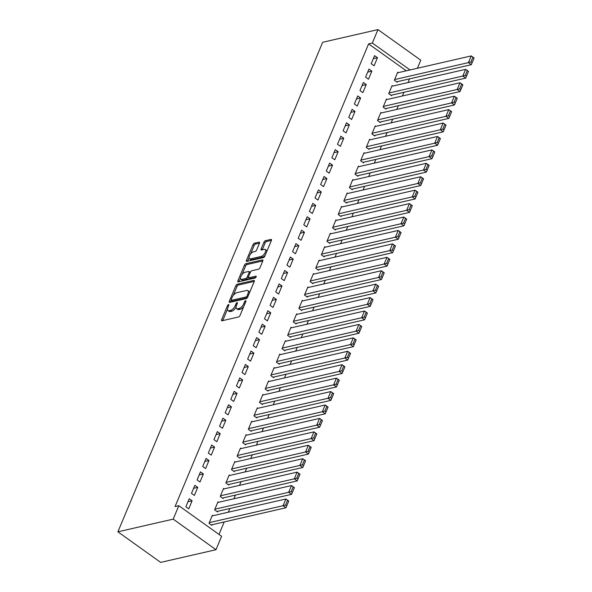 <?xml version="1.0" encoding="UTF-8"?>
<svg xmlns="http://www.w3.org/2000/svg" width="592" height="592" viewBox="0 0 592 592"><rect width="100%" height="100%" fill="white"/><g stroke="black" fill="none" stroke-linecap="round" stroke-linejoin="round"><path stroke-width="0.89" d="M228.519 304.591A1.095 0.488 -54.5 0 0 227.491 305.657L221.63 319.665A1.561 0.703 -54.5 0 0 221.645 320.723A1.561 0.703 -54.5 0 0 222 320.768L238.561 316.972A1.561 0.703 -54.5 0 0 240.034 315.44L245.887 301.439A1.095 0.488 -54.5 0 0 245.88 300.692A1.095 0.488 -54.5 0 0 245.628 300.662A1.095 0.488 -54.5 0 0 244.6 301.735L243.845 303.541A4.995 2.242 -54.5 0 1 239.131 308.439L237.755 308.758A4.995 2.242 -54.5 0 1 236.615 308.602A4.995 2.242 -54.5 0 1 236.571 305.213L237.333 303.4A1.095 0.488 -54.5 0 0 237.325 302.66A1.095 0.488 -54.5 0 0 237.074 302.623A1.095 0.488 -54.5 0 0 236.045 303.696L235.283 305.509A4.995 2.242 -54.5 0 1 230.577 310.4L229.2 310.719A4.995 2.242 -54.5 0 1 228.053 310.571A4.995 2.242 -54.5 0 1 228.016 307.174L228.778 305.361A1.095 0.488 -54.5 0 0 228.771 304.621A1.095 0.488 -54.5 0 0 228.519 304.591M259.459 243.253A1.561 0.703 -54.5 0 0 259.444 242.195A1.561 0.703 -54.5 0 0 259.089 242.143L254.442 243.208A1.561 0.703 -54.5 0 0 252.969 244.74L246.464 260.288A1.561 0.703 -54.5 0 0 246.479 261.353A1.561 0.703 -54.5 0 0 246.834 261.398L263.396 257.594A1.561 0.703 -54.5 0 0 264.868 256.07L271.373 240.515A1.561 0.703 -54.5 0 0 271.358 239.457A1.561 0.703 -54.5 0 0 271.003 239.412L265.394 240.7A1.561 0.703 -54.5 0 0 263.921 242.224L261.139 248.884A1.561 0.703 -54.5 0 0 261.146 249.942A1.561 0.703 -54.5 0 0 261.501 249.987L264.284 249.35A4.181 1.88 -54.5 0 1 265.238 249.476A4.181 1.88 -54.5 0 1 264.861 253.147A4.181 1.88 -54.5 0 1 261.338 256.403L250.438 258.904A4.181 1.88 -54.5 0 1 249.484 258.778A4.181 1.88 -54.5 0 1 249.861 255.108A4.181 1.88 -54.5 0 1 253.383 251.852L255.204 251.437A1.561 0.703 -54.5 0 0 256.676 249.905L259.459 243.253M368.609 43.889L175.062 506.567L178.814 505.709L221.608 536.278L215.991 549.709L160.691 562.4L117.897 531.823L322.67 42.291L377.97 29.6L372.353 43.024L368.609 43.889L406.297 70.811M178.814 505.709L173.197 519.132L117.897 531.823M237.296 284.197A1.561 0.703 -54.5 0 0 235.823 285.729L229.319 301.276A1.561 0.703 -54.5 0 0 229.333 302.334A1.561 0.703 -54.5 0 0 229.689 302.386L246.25 298.583A1.561 0.703 -54.5 0 0 247.722 297.051L254.227 281.503A1.561 0.703 -54.5 0 0 254.212 280.445A1.561 0.703 -54.5 0 0 253.857 280.393L237.296 284.197L238.458 285.026A1.561 0.703 -54.5 0 0 236.985 286.55L233.248 295.482M237.895 280.786L244.4 265.231A1.561 0.703 -54.5 0 1 245.872 263.706L262.434 259.903A1.561 0.703 -54.5 0 1 262.789 259.947A1.561 0.703 -54.5 0 1 262.796 261.013L260.014 267.665A1.561 0.703 -54.5 0 1 258.541 269.197L251.829 270.736A1.561 0.703 -54.5 0 0 250.357 272.268L248.507 276.679A1.561 0.703 -54.5 0 0 248.522 277.737A1.561 0.703 -54.5 0 0 248.877 277.789L255.87 276.183A1.095 0.488 -54.5 0 1 256.121 276.212A1.095 0.488 -54.5 0 1 256.018 277.174A1.095 0.488 -54.5 0 1 255.1 278.025L238.265 281.888A1.561 0.703 -54.5 0 1 237.903 281.844A1.561 0.703 -54.5 0 1 237.895 280.786L239.05 281.614L240.515 278.107M371.85 71.144L368.964 69.079L365.59 77.13L368.483 79.202L371.85 71.144L367.699 72.098M392.74 86.062L392.096 85.603L388.722 93.662L391.615 95.726L391.897 95.053M360.617 97.998L357.731 95.934L354.356 103.985L357.25 106.049L360.617 97.998L356.465 98.953M381.507 112.917L380.863 112.458L377.489 120.516L380.382 122.581L380.663 121.908M349.384 124.853L346.498 122.781L343.123 130.839L346.017 132.904L349.384 124.853L345.232 125.8M370.274 139.771L369.63 139.312L366.256 147.364L369.149 149.428L369.43 148.762M338.15 151.7L335.264 149.635L331.89 157.694L334.783 159.759L338.15 151.7L333.999 152.655M359.041 166.626L358.397 166.16L355.022 174.218L357.916 176.283L358.197 175.617M326.917 178.555L324.031 176.49L320.657 184.549L323.55 186.613L326.917 178.555L322.766 179.509M347.807 193.473L347.164 193.014L343.789 201.073L346.683 203.137L346.964 202.464M315.691 205.409L312.798 203.345L309.424 211.396L312.317 213.468L315.691 205.409L311.533 206.364M336.574 220.328L335.93 219.869L332.556 227.927L335.449 229.992L335.731 229.319M304.458 232.264L301.565 230.199L298.19 238.25L301.084 240.315L304.458 232.264L300.299 233.218M325.341 247.182L324.697 246.723L321.33 254.782L324.216 256.847L324.497 256.173M293.225 259.118L290.332 257.046L286.957 265.105L289.851 267.17L293.225 259.118L289.066 260.066M314.108 274.037L313.464 273.578L310.097 281.629L312.983 283.694L313.264 283.028M281.992 285.966L279.098 283.901L275.724 291.96L278.617 294.024L281.992 285.966L277.833 286.92M302.875 300.891L302.231 300.433L298.864 308.484L301.75 310.548L302.031 309.882M270.759 312.82L267.865 310.756L264.498 318.814L267.384 320.879L270.759 312.82L266.6 313.775M291.641 327.739L290.998 327.28L287.631 335.338L290.517 337.403L290.798 336.73M259.525 339.675L256.632 337.61L253.265 345.661L256.151 347.733L259.525 339.675L255.367 340.629M280.408 354.593L279.764 354.134L276.397 362.193L279.283 364.258L279.565 363.584M248.292 366.529L245.399 364.465L242.032 372.516L244.918 374.581L248.292 366.529L244.133 367.484M269.175 381.448L268.531 380.989L265.164 389.048L268.05 391.112L268.331 390.439M237.059 393.384L234.166 391.312L230.799 399.371L233.685 401.435L237.059 393.384L232.9 394.339M257.942 408.302L257.298 407.844L253.931 415.895L256.824 417.967L257.098 417.293M225.826 420.231L222.932 418.167L219.565 426.225L222.451 428.29L225.826 420.231L221.667 421.186M246.709 435.157L246.065 434.698L242.698 442.749L245.591 444.814L245.872 444.148M214.593 447.086L211.699 445.021L208.332 453.08L211.218 455.144L214.593 447.086L210.434 448.04M235.475 462.004L234.832 461.545L231.465 469.604L234.358 471.669L234.639 470.995M203.359 473.94L200.466 471.876L197.099 479.927L199.992 481.999L203.359 473.94L199.201 474.895M224.242 488.859L223.598 488.4L220.231 496.459L223.125 498.523L223.406 497.85M192.126 500.795L189.233 498.73L185.866 506.782L188.759 508.846L192.126 500.795L187.967 501.75M213.009 515.713L212.365 515.255L208.998 523.313L211.892 525.378L212.173 524.704M219.003 534.413L224.22 521.937M228.29 512.206L229.837 508.513M233.907 498.782L235.453 495.082M239.523 485.351L241.07 481.659M245.14 471.928L246.686 468.235M250.756 458.497L252.303 454.804M256.373 445.073L257.92 441.38M261.99 431.649L263.536 427.949M267.606 418.218L269.153 414.526M273.223 404.795L274.769 401.102M278.839 391.364L280.386 387.671M284.456 377.94L286.003 374.248M290.073 364.517L291.619 360.817M295.689 351.086L297.236 347.393M301.306 337.662L302.852 333.969M306.922 324.231L308.469 320.538M312.539 310.807L314.086 307.115M318.156 297.384L319.702 293.684M323.772 283.953L325.311 280.26M329.389 270.529L330.928 266.837M335.005 257.098L336.545 253.406M340.622 243.675L342.161 239.982M346.239 230.251L347.778 226.551M351.855 216.82L353.394 213.127M357.472 203.396L359.011 199.704M363.088 189.965L364.628 186.273M368.705 176.542L370.244 172.849M374.322 163.118L375.861 159.418M379.931 149.687L381.477 145.995M385.547 136.264L387.094 132.571M391.164 122.833L392.711 119.14M396.781 109.409L398.327 105.716M402.397 95.985L403.944 92.285M408.014 82.554L409.56 78.862M218.626 502.29L217.982 501.831L214.615 509.882L217.508 511.947L217.789 511.281M197.743 487.364L194.849 485.299L191.482 493.358L194.376 495.423L197.743 487.364L193.584 488.319M229.859 475.435L229.215 474.976L225.848 483.028L228.741 485.1L229.023 484.426M208.976 460.517L206.083 458.445L202.716 466.503L205.602 468.568L208.976 460.517L204.817 461.471M241.092 448.581L240.448 448.122L237.081 456.18L239.975 458.245L240.256 457.572M220.209 433.662L217.316 431.598L213.949 439.649L216.835 441.713L220.209 433.662L216.05 434.617M252.325 421.726L251.681 421.267L248.314 429.326L251.208 431.39L251.482 430.717M231.442 406.808L228.549 404.743L225.182 412.794L228.068 414.866L231.442 406.808L227.284 407.762M263.558 394.871L262.915 394.413L259.548 402.471L262.441 404.536L262.715 403.862M242.676 379.953L239.782 377.888L236.415 385.947L239.301 388.012L242.676 379.953L238.517 380.908M274.792 368.024L274.148 367.565L270.781 375.617L273.667 377.681L273.948 377.015M253.909 353.098L251.015 351.034L247.648 359.092L250.534 361.157L253.909 353.098L249.75 354.053M286.025 341.17L285.381 340.711L282.014 348.762L284.9 350.827L285.181 350.161M265.142 326.251L262.249 324.179L258.882 332.238L261.768 334.302L265.142 326.251L260.983 327.198M297.258 314.315L296.614 313.856L293.247 321.915L296.133 323.979L296.414 323.306M276.375 299.397L273.482 297.332L270.107 305.383L273.001 307.448L276.375 299.397L272.216 300.351M308.491 287.46L307.847 287.002L304.48 295.06L307.366 297.125L307.648 296.451M287.608 272.542L284.715 270.477L281.341 278.529L284.234 280.601L287.608 272.542L283.45 273.497M319.724 260.606L319.081 260.147L315.714 268.206L318.6 270.27L318.881 269.597M298.842 245.687L295.948 243.623L292.574 251.681L295.467 253.746L298.842 245.687L294.683 246.642M330.958 233.759L330.314 233.3L326.939 241.351L329.833 243.416L330.114 242.75M310.075 218.833L307.181 216.768L303.807 224.827L306.7 226.891L310.075 218.833L305.916 219.787M342.191 206.904L341.547 206.445L338.173 214.496L341.066 216.561L341.347 215.895M321.301 191.986L318.415 189.914L315.04 197.972L317.934 200.037L321.301 191.986L317.149 192.933M353.424 180.049L352.78 179.591L349.406 187.649L352.299 189.714L352.58 189.04M332.534 165.131L329.648 163.066L326.273 171.118L329.167 173.182L332.534 165.131L328.382 166.086M364.657 153.195L364.013 152.736L360.639 160.795L363.532 162.859L363.814 162.186M343.767 138.276L340.881 136.212L337.507 144.263L340.4 146.335L343.767 138.276L339.616 139.231M375.89 126.34L375.247 125.881L371.872 133.94L374.766 136.005L375.047 135.331M355 111.422L352.114 109.357L348.74 117.416L351.633 119.48L355 111.422L350.849 112.376M387.124 99.493L386.48 99.027L383.105 107.085L385.999 109.15L386.28 108.484M366.233 84.567L363.347 82.503L359.973 90.561L362.866 92.626L366.233 84.567L362.082 85.522M398.357 72.638L397.713 72.18L394.339 80.231L397.232 82.295L397.513 81.629M377.467 57.72L374.581 55.648L371.206 63.707L374.1 65.771L377.467 57.72L373.315 58.667M410.049 69.952L372.353 43.024M377.97 29.6L420.771 60.177L417.382 68.265M173.197 519.132L215.991 549.709M228.053 310.571L229.215 311.392A4.995 2.242 -54.5 0 0 230.355 311.547L229.2 310.719M236.09 307.078A4.995 2.242 -54.5 0 1 231.731 311.229L230.355 311.547M236.615 308.602L237.769 309.431A4.995 2.242 -54.5 0 0 238.909 309.579L237.755 308.758M243.763 306.515A4.995 2.242 -54.5 0 1 240.293 309.261L238.909 309.579M227.535 309.15L222.784 320.487A1.561 0.703 -54.5 0 0 222.747 320.598M254.271 281.392L238.458 285.026M231.235 300.285L230.48 302.105A1.561 0.703 -54.5 0 0 230.436 302.216M231.213 299.53A1.095 0.488 -54.5 0 0 231.22 300.277A1.095 0.488 -54.5 0 0 231.472 300.307L246.013 296.969A1.095 0.488 -54.5 0 0 247.042 295.904L247.841 293.987A4.995 2.242 -54.5 0 0 247.796 290.598A4.995 2.242 -54.5 0 0 246.657 290.45L236.726 292.729A4.995 2.242 -54.5 0 0 232.012 297.621L231.213 299.53M232.271 300.877A1.095 0.488 -54.5 0 0 232.382 301.099A1.095 0.488 -54.5 0 0 232.634 301.136L231.472 300.307M247.323 297.739A1.095 0.488 -54.5 0 1 247.167 297.798L232.634 301.136M249.484 292.848A4.995 2.242 -54.5 0 0 248.958 291.427L247.796 290.598M241.987 274.592L245.554 266.06L244.4 265.231M262.841 260.902L247.027 264.528A1.561 0.703 -54.5 0 0 245.554 266.06M248.522 277.737L249.676 278.566A1.561 0.703 -54.5 0 0 250.031 278.61L255.981 277.248M244.859 272.335A4.181 1.88 -54.5 0 0 241.336 275.591A4.181 1.88 -54.5 0 0 240.959 279.261A4.181 1.88 -54.5 0 0 241.906 279.387L245.747 278.506A1.561 0.703 -54.5 0 0 247.219 276.975L249.069 272.557A1.561 0.703 -54.5 0 0 249.054 271.499A1.561 0.703 -54.5 0 0 248.699 271.454L244.859 272.335M240.959 279.261L242.113 280.09A4.181 1.88 -54.5 0 0 243.068 280.216L241.906 279.387M248.44 277.655L248.381 277.803A1.561 0.703 -54.5 0 1 246.908 279.328L243.068 280.216M250.298 272.409A1.561 0.703 -54.5 0 0 250.216 272.327L249.054 271.499M249.484 258.778L250.638 259.607A4.181 1.88 -54.5 0 0 251.593 259.733L250.438 258.904M265.275 255.093A4.181 1.88 -54.5 0 1 262.493 257.224L251.593 259.733M266.837 251.356A4.181 1.88 -54.5 0 0 266.4 250.305L265.238 249.476M271.417 240.404L266.548 241.521A1.561 0.703 -54.5 0 0 265.075 243.053L262.293 249.706A1.561 0.703 -54.5 0 0 262.249 249.817M249.04 257.727L247.626 261.116A1.561 0.703 -54.5 0 0 247.582 261.227M259.503 243.142L255.596 244.037A1.561 0.703 -54.5 0 0 254.131 245.569L250.608 253.99M211.248 524.919L285.951 507.766L283.057 505.701L209.279 522.64M212.084 515.928L285.869 498.989L288.763 501.054L285.951 507.766L288.689 501.158L287.534 500.336L285.566 505.035L286.72 505.864M285.566 505.035L283.057 505.701L285.869 498.989L287.534 500.336M216.864 511.488L291.567 494.342L288.674 492.278L214.896 509.209M217.701 502.497L291.486 485.558L294.379 487.63L291.567 494.342L294.305 487.734L293.151 486.905L291.183 491.604L292.337 492.433M291.183 491.604L288.674 492.278L291.486 485.558L293.151 486.905M222.481 498.064L297.184 480.911L294.291 478.847L220.513 495.785M223.317 489.073L297.103 472.135L299.996 474.199L297.184 480.911L299.922 474.31L298.768 473.482L296.799 478.181L297.954 479.009M296.799 478.181L294.291 478.847L297.103 472.135L298.768 473.482M228.098 484.633L302.801 467.488L299.907 465.423L226.129 482.362M228.934 475.642L302.719 458.711L305.613 460.776L302.801 467.488L305.539 460.879L304.384 460.058L302.416 464.757L303.57 465.578M302.416 464.757L299.907 465.423L302.719 458.711L304.384 460.058M233.714 471.21L308.417 454.064L305.524 451.992L231.746 468.931M234.55 462.219L308.336 445.28L311.229 447.345L308.417 454.064L311.155 447.456L310.001 446.627L308.032 451.326L309.187 452.155M308.032 451.326L305.524 451.992L308.336 445.28L310.001 446.627M239.331 457.786L314.034 440.633L311.14 438.568L237.362 455.507M240.167 448.795L313.952 431.857L316.846 433.921L314.034 440.633L316.772 434.025L315.617 433.203L313.649 437.902L314.803 438.731M313.649 437.902L311.14 438.568L313.952 431.857L315.617 433.203M244.947 444.355L319.65 427.209L316.757 425.145L242.979 442.076M245.784 435.364L319.569 418.426L322.455 420.498L319.65 427.209L322.388 420.601L321.234 419.772L319.266 424.471L320.42 425.3M319.266 424.471L316.757 425.145L319.569 418.426L321.234 419.772M250.564 430.932L325.267 413.778L322.374 411.714L248.596 428.652M251.4 421.941L325.186 405.002L328.072 407.067L325.267 413.778L328.005 407.178L326.851 406.349L324.882 411.048L326.037 411.877M324.882 411.048L322.374 411.714L325.186 405.002L326.851 406.349M256.181 417.501L330.884 400.355L327.99 398.29L254.212 415.229M257.017 408.51L330.802 391.578L333.688 393.643L330.884 400.355L333.622 393.747L332.467 392.925L330.499 397.624L331.653 398.446M330.499 397.624L327.99 398.29L330.802 391.578L332.467 392.925M261.797 404.077L336.5 386.931L333.607 384.859L259.829 401.798M262.633 395.086L336.419 378.147L339.305 380.212L336.5 386.931L339.238 380.323L338.084 379.494L336.115 384.193L337.27 385.022M336.115 384.193L333.607 384.859L336.419 378.147L338.084 379.494M267.414 390.653L342.117 373.5L339.223 371.436L265.445 388.374M268.25 381.662L342.035 364.724L344.921 366.788L342.117 373.5L344.855 366.892L343.7 366.071L341.732 370.77L342.886 371.598M341.732 370.77L339.223 371.436L342.035 364.724L343.7 366.071M273.03 377.222L347.733 360.077L344.84 358.012L271.062 374.943M273.867 368.231L347.652 351.293L350.538 353.365L347.733 360.077L350.471 353.468L349.317 352.64L347.349 357.339L348.503 358.167M347.349 357.339L344.84 358.012L347.652 351.293L349.317 352.64M278.647 363.799L353.35 346.646L350.457 344.581L276.679 361.52M279.483 354.808L353.269 337.869L356.155 339.934L353.35 346.646L356.088 340.045L354.934 339.216L352.965 343.915L354.12 344.744M352.965 343.915L350.457 344.581L353.269 337.869L354.934 339.216M284.264 350.368L358.967 333.222L356.073 331.157L282.295 348.096M285.1 341.377L358.885 324.446L361.771 326.51L358.967 333.222L361.705 326.614L360.55 325.792L358.582 330.491L359.736 331.313M358.582 330.491L356.073 331.157L358.885 324.446L360.55 325.792M289.88 336.944L364.583 319.798L361.69 317.726L287.912 334.665M290.716 327.953L364.502 311.015L367.388 313.079L364.583 319.798L367.321 313.19L366.167 312.361L364.198 317.06L365.353 317.889M364.198 317.06L361.69 317.726L364.502 311.015L366.167 312.361M295.497 323.521L370.2 306.367L367.306 304.303L293.528 321.241M296.333 314.53L370.118 297.591L373.004 299.656L370.2 306.367L372.938 299.759L371.776 298.938L369.815 303.637L370.969 304.466M369.815 303.637L367.306 304.303L370.118 297.591L371.776 298.938M301.106 310.09L375.816 292.944L372.923 290.879L299.145 307.81M301.95 301.099L375.735 284.16L378.621 286.232L375.816 292.944L378.554 286.336L377.393 285.507L375.432 290.206L376.586 291.035M375.432 290.206L372.923 290.879L375.735 284.16L377.393 285.507M306.723 296.666L381.433 279.513L378.54 277.448L304.762 294.387M307.566 287.675L381.344 270.736L384.238 272.801L381.433 279.513L384.171 272.912L383.009 272.083L381.048 276.782L382.203 277.611M381.048 276.782L378.54 277.448L381.344 270.736L383.009 272.083M312.339 283.235L387.05 266.089L384.156 264.025L310.378 280.963M313.183 274.244L386.961 257.313L389.854 259.377L387.05 266.089L389.788 259.481L388.626 258.66L386.665 263.359L387.819 264.18M386.665 263.359L384.156 264.025L386.961 257.313L388.626 258.66M317.956 269.811L392.666 252.666L389.773 250.594L315.987 267.532M318.799 260.82L392.577 243.882L395.471 245.946L392.666 252.666L395.404 246.057L394.242 245.229L392.281 249.928L393.436 250.756M392.281 249.928L389.773 250.594L392.577 243.882L394.242 245.229M323.572 256.388L398.283 239.235L395.389 237.17L321.604 254.109M324.416 247.397L398.194 230.458L401.087 232.523L398.283 239.235L401.021 232.626L399.859 231.805L397.898 236.504L399.052 237.333M397.898 236.504L395.389 237.17L398.194 230.458L399.859 231.805M329.189 242.957L403.899 225.811L401.006 223.746L327.221 240.678M330.033 233.966L403.811 217.027L406.704 219.099L403.899 225.811L406.637 219.203L405.476 218.374L403.515 223.073L404.669 223.902M403.515 223.073L401.006 223.746L403.811 217.027L405.476 218.374M334.806 229.533L409.516 212.38L406.623 210.315L332.837 227.254M335.649 220.542L409.427 203.604L412.321 205.668L409.516 212.38L412.254 205.779L411.092 204.95L409.131 209.649L410.286 210.478M409.131 209.649L406.623 210.315L409.427 203.604L411.092 204.95M340.422 216.102L415.133 198.956L412.239 196.892L338.454 213.83M341.266 207.111L415.044 190.18L417.937 192.245L415.133 198.956L417.871 192.348L416.709 191.527L414.748 196.226L415.902 197.047M414.748 196.226L412.239 196.892L415.044 190.18L416.709 191.527M346.039 202.679L420.749 185.533L417.856 183.461L344.07 200.399M346.882 193.688L420.66 176.749L423.554 178.814L420.749 185.533L423.487 178.925L422.325 178.096L420.364 182.795L421.519 183.624M420.364 182.795L417.856 183.461L420.66 176.749L422.325 178.096M351.655 189.255L426.366 172.102L423.472 170.037L349.687 186.976M352.499 180.264L426.277 163.325L429.17 165.39L426.366 172.102L429.104 165.494L427.942 164.672L425.981 169.371L427.135 170.2M425.981 169.371L423.472 170.037L426.277 163.325L427.942 164.672M357.272 175.824L431.982 158.678L429.089 156.614L355.304 173.545M358.116 166.833L431.894 149.894L434.787 151.966L431.982 158.678L434.72 152.07L433.559 151.241L431.598 155.94L432.752 156.769M431.598 155.94L429.089 156.614L431.894 149.894L433.559 151.241M362.889 162.4L437.599 145.247L434.706 143.183L360.92 160.121M363.732 153.409L437.51 136.471L440.404 138.535L437.599 145.247L440.337 138.646L439.175 137.818L437.214 142.517L438.369 143.345M437.214 142.517L434.706 143.183L437.51 136.471L439.175 137.818M368.505 148.969L443.216 131.824L440.322 129.759L366.537 146.698M369.349 139.978L443.127 123.047L446.02 125.112L443.216 131.824L445.954 125.215L444.792 124.394L442.831 129.093L443.985 129.914M442.831 129.093L440.322 129.759L443.127 123.047L444.792 124.394M374.122 135.546L448.832 118.4L445.939 116.328L372.153 133.267M374.965 126.555L448.743 109.616L451.637 111.681L448.832 118.4L451.57 111.792L450.408 110.963L448.447 115.662L449.602 116.491M448.447 115.662L445.939 116.328L448.743 109.616L450.408 110.963M379.738 122.122L454.449 104.969L451.555 102.904L377.77 119.843M380.582 113.131L454.36 96.193L457.253 98.257L454.449 104.969L457.187 98.361L456.025 97.539L454.064 102.238L455.218 103.067M454.064 102.238L451.555 102.904L454.36 96.193L456.025 97.539M385.355 108.691L460.058 91.545L457.172 89.481L383.387 106.412M386.199 99.7L459.977 82.762L462.87 84.834L460.058 91.545L462.796 84.937L461.642 84.108L459.681 88.807L460.835 89.636M459.681 88.807L457.172 89.481L459.977 82.762L461.642 84.108M390.972 95.268L465.675 78.114L462.789 76.05L389.003 92.988M391.815 86.277L465.593 69.338L468.487 71.403L465.675 78.114L468.413 71.514L467.258 70.685L465.297 75.384L466.452 76.213M465.297 75.384L462.789 76.05L465.593 69.338L467.258 70.685M396.588 81.837L471.291 64.691L468.405 62.626L394.62 79.565M397.432 72.846L471.21 55.914L474.103 57.979L471.291 64.691L474.029 58.083L472.875 57.261L470.906 61.96L472.068 62.782M470.906 61.96L468.405 62.626L471.21 55.914L472.875 57.261M228.386 306.301L227.491 305.657M245.495 302.371L244.6 301.735M236.941 304.34L236.045 303.696M231.731 311.229L230.577 310.4M236.238 306.19L235.283 305.509M240.293 309.261L239.131 308.439M244.74 304.184L243.845 303.541M222.784 320.487L221.63 319.665M254.375 280.763L253.857 280.393M230.48 302.105L229.319 301.276M236.985 286.55L235.823 285.729M247.167 297.798L246.013 296.969M247.937 296.54L247.042 295.904M248.736 294.631L247.841 293.987M247.027 264.528L245.872 263.706M262.944 260.273L262.434 259.903M250.031 278.61L248.877 277.789M246.908 279.328L245.747 278.506M248.381 277.803L247.219 276.975M249.965 273.201L249.069 272.557M262.493 257.224L261.338 256.403M262.293 249.706L261.139 248.884M265.075 243.053L263.921 242.224M266.548 241.521L265.394 240.7M271.521 239.775L271.003 239.412M247.626 261.116L246.464 260.288M254.131 245.569L252.969 244.74M255.596 244.037L254.442 243.208M259.607 242.513L259.089 242.143M232.382 301.099L231.22 300.277"/></g></svg>
